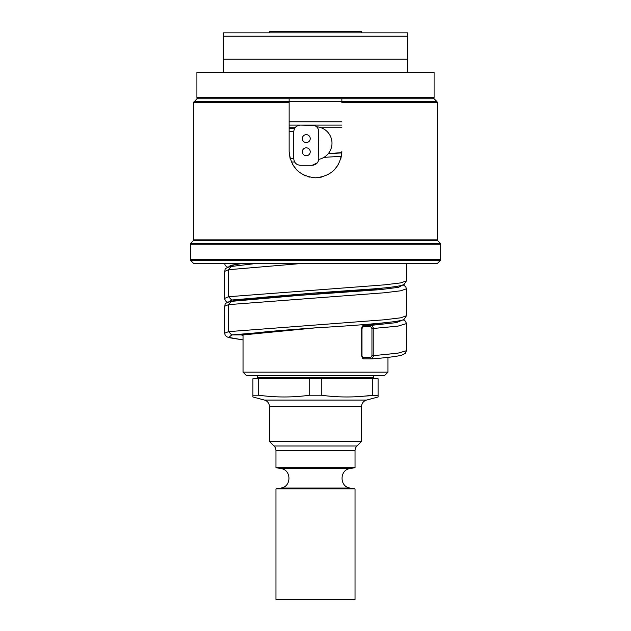 <?xml version="1.0" encoding="UTF-8"?>
<svg xmlns="http://www.w3.org/2000/svg" width="631" height="631" viewBox="0 0 631 631"><rect width="100%" height="100%" fill="white"/><g stroke="black" fill="none" stroke-linecap="round" stroke-linejoin="round"><path stroke-width="0.95" d="M243.03 335.045L243.03 372.156L387.97 372.156L387.97 357.367M341.828 152.615L328.254 153.641L341.828 152.607M341.813 152.891L328.136 153.783M289.148 128.393L294.645 128.393L289.148 128.393M341.41 156.275L323.94 157.364M384.271 322.843L364.055 325.296C362.651 325.375 361.863 326.472 361.689 328.577L361.689 355.592L363.227 357.564A1.317 1.025 90.1 0 0 364.332 358.881L371.896 358.889C386.803 357.706 396.765 356.468 401.773 355.166L405.236 353.439L406.396 350.741L397.861 353.179L373.82 355.608L373.82 328.593L371.659 325.304L364.182 325.296A1.317 1.025 -89.9 0 0 363.227 326.606L361.989 328.577L361.989 355.592M363.227 357.564L370.705 357.58L371.951 355.608L371.951 328.593L370.705 326.621L363.227 326.606M406.411 315.784L400.717 317.811L384.35 319.783L228.548 331.638L228.548 304.631L224.581 306.28L224.604 333.413M228.548 331.638L224.581 333.286L225.322 335.479L226.931 336.836L229.203 337.703L243.03 339.912L228.864 337.419L231.695 334.935L228.548 331.638M370.705 357.58A1.317 1.025 90.1 0 0 371.793 358.889L373.82 355.608L371.951 355.608M406.396 323.616L397.861 326.164L371.951 328.593M291.348 161.993L294.645 161.993M314.293 125.443L300.348 125.104C296.349 125.498 294.149 127.691 293.762 131.69L293.762 158.704C294.149 162.703 296.349 164.896 300.348 165.29L312.203 165.29L317.33 162.83M312.203 165.29C316.202 164.896 318.403 162.703 318.797 158.704L318.758 159.367A16.469 16.469 0 0 0 316.588 126.784M318.797 158.704L318.395 129.434M318.797 131.69C318.403 127.691 316.202 125.498 312.203 125.104M310.231 138.607A3.952 3.952 0 0 0 306.28 134.655A3.952 3.952 0 0 0 302.32 138.607A3.952 3.952 0 0 0 306.28 142.559A3.952 3.952 0 0 0 310.231 138.607M310.231 151.787A3.952 3.952 0 0 0 306.28 147.828A3.952 3.952 0 0 0 302.32 151.787A3.952 3.952 0 0 0 306.28 155.739A3.952 3.952 0 0 0 310.231 151.787M341.852 125.104L289.148 125.104L341.852 125.104M289.148 121.807L341.852 121.807M341.852 101.654L341.852 102.585L437.378 102.585L437.378 239.851L193.622 239.851L193.622 102.585L196.911 98.751L289.148 98.751L289.148 102.585L289.148 98.751L434.089 98.751L436.999 101.654L341.852 101.654L341.852 98.751M193.622 102.585L289.148 102.585L289.148 151.456C290.725 167.46 299.52 176.238 315.524 177.808C331.504 176.215 340.283 167.428 341.852 151.456L340.969 158.231M338.358 164.573L334.138 170.086M328.641 174.298L327.97 174.669M321.81 177.043L315.508 177.808M309.466 177.106L307.928 176.696M305.562 175.86L302.367 174.306M296.862 170.086L292.658 164.596M290.031 158.231L289.148 151.464M341.852 102.585L341.852 98.862M198.229 98.751L196.911 97.434L434.089 97.434L432.771 98.751M407.736 36.164L407.736 59.219L223.264 59.219L223.264 36.164L407.736 36.164L407.736 32.867L223.264 32.867L223.264 36.164M434.089 97.434L434.089 72.399L196.911 72.399L196.911 97.434M407.736 72.399L407.736 59.219M223.264 72.399L223.264 59.219M362.935 32.867L268.065 32.867L269.382 32.867L269.382 31.55L361.618 31.55L361.618 32.867L362.935 32.867M315.5 599.45L355.032 599.45L355.032 488.915L275.968 488.915L275.968 599.45L315.5 599.45M275.968 467.689L355.032 467.689L355.032 450.652L275.968 450.652L275.968 467.689L280.984 468.573L350.016 468.573L355.032 467.689M356.957 445.991L274.043 445.991L269.382 441.337L361.618 441.337L356.957 445.991A6.586 6.586 90 0 0 355.032 450.652M274.043 445.991A6.586 6.586 -90 0 1 275.968 450.652M269.382 441.337L269.382 406.451A6.586 6.586 0 0 0 264.499 400.086L252.913 396.986L252.913 395.219L252.913 396.986M361.618 441.337L361.618 406.451A6.586 6.586 0 0 1 366.501 400.086L378.087 396.986L378.087 395.219L378.087 396.986M258.773 395.227L258.694 395.219C275.708 397.554 292.713 397.554 309.718 395.219L309.718 378.75L252.913 378.75L252.913 395.219L258.694 395.219L258.694 378.75M309.718 395.219L321.282 395.219C338.295 397.554 355.3 397.554 372.306 395.219L372.306 378.75L378.087 378.75L378.087 395.219L363.811 396.173M352.595 396.883L348.438 396.97M321.282 395.219L321.282 378.75L309.718 378.75M321.282 378.75L372.306 378.75M374.79 378.75A1.317 1.317 90 0 1 373.473 377.433L257.527 377.433A1.317 1.317 -90 0 1 256.21 378.75M257.527 377.433L257.527 375.453L376.108 375.453L373.473 375.453L373.473 377.433M243.03 372.156L246.327 375.453L384.673 375.453L387.97 372.156M193.622 239.851A1.317 1.317 -90 0 1 193.236 240.782L190.712 243.306A1.317 1.317 -90 0 0 190.325 244.236L440.675 244.236A1.317 1.317 90 0 0 440.288 243.306L437.764 240.782L193.236 240.782M437.378 239.851A1.317 1.317 90 0 0 437.764 240.782M190.325 244.236L190.712 260.548A1.317 1.317 90 0 1 190.325 259.609L440.675 259.609L440.288 260.548L190.712 260.548L193.622 263.45L437.378 263.45L440.288 260.548A1.317 1.317 -90 0 0 440.675 259.609L440.675 244.236M213.381 263.45L417.619 263.45M341.852 127.738L321.116 127.738M295.087 127.738L289.148 127.738M318.797 138.276L318.797 139.538M252.66 263.45L246.721 264.342M247.289 299.204L259.16 297.603L315.5 292.934L246.729 299.26M243.834 334.824L243.771 334.84C251.603 332.687 282.238 330.25 315.5 327.852L243.038 334.935L243.03 338.224M242.028 335.408L243.771 334.84L231.695 334.935L315.5 327.852C351.341 325.777 377.78 323.687 394.84 321.589C400.488 320.682 403.564 319.949 404.045 319.389L406.411 315.831L406.411 288.824L400.717 290.796L384.35 292.776L228.548 304.631L231.135 301.389M384.279 287.925L231.695 301.334M256.352 263.45L231.695 266.416M302.068 263.45L228.548 269.713L231.135 266.471M230.307 265.438L233.778 265.974M406.403 263.45L406.403 280.913L400.74 282.885L384.389 284.865L228.548 296.72L224.589 298.416M406.403 280.913L404.069 284.455L401.781 285.33C397.27 286.521 388.617 287.649 375.831 288.722L315.5 292.934L231.695 300.017L228.548 296.72L228.548 269.713L224.589 271.401M242.817 263.45L230.623 265.351L228.233 267.252M239.914 300.017L231.695 300.017L228.241 302.17M370.705 326.621A1.317 1.025 -89.9 0 1 371.659 325.304L396.465 322.622L402.767 319.941M402.759 285.023L398.54 287.326L380.201 289.637L315.5 294.251L370.31 289.747L383.743 287.981M406.411 288.769L405.694 286.64L403.177 284.865M290.165 158.704L293.762 158.704M289.148 131.69L293.762 131.69M341.852 101.386L289.148 101.386M194.001 101.654L289.148 101.654M280.984 468.573C291.593 469.819 291.593 486.785 280.984 488.031L350.016 488.031L355.032 488.915M361.618 406.451L269.382 406.451M366.501 400.086L264.499 400.086M190.712 243.306L440.288 243.306M247.289 264.286L252.802 263.45M371.896 358.889L364.253 358.881C362.975 359.142 362.123 358.045 361.689 355.592M383.727 322.898L364.055 325.296M227.815 302.328L225.748 301.066L224.644 298.999L224.589 271.362C225.78 269.658 222.988 268.506 231.072 266.487L256.289 263.45M224.597 263.45L225.314 265.635L227.823 267.402M224.604 306.28C225.788 304.576 223.019 303.416 231.072 301.405C236.499 300.293 245.782 299.204 258.907 298.147L315.5 294.251M403.185 319.783L405.236 321.029L406.34 323.104L406.419 350.749M437.378 102.585L436.999 101.654M280.984 488.031L275.968 488.915M350.016 488.031C339.407 486.785 339.407 469.819 350.016 468.573"/></g></svg>
